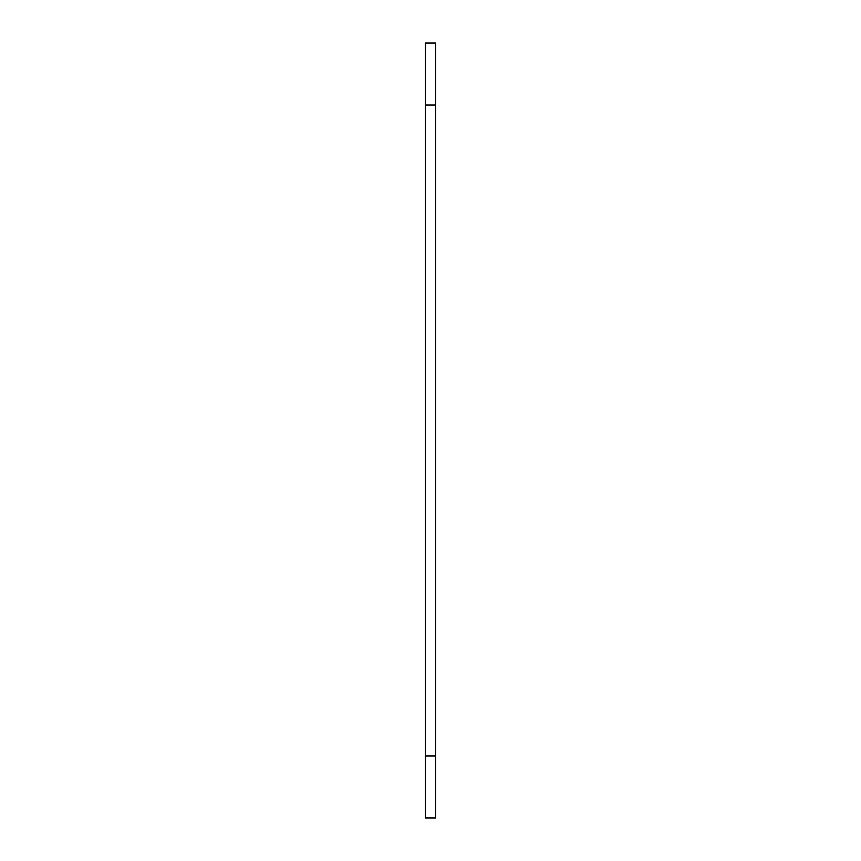 <?xml version="1.0" encoding="UTF-8"?>
<svg xmlns="http://www.w3.org/2000/svg" width="861" height="861" viewBox="0 0 861 861"><rect width="100%" height="100%" fill="white"/><g stroke="black" fill="none" stroke-linecap="round" stroke-linejoin="round"><path stroke-width="1.29" d="M435.58 755.958L435.58 43.05L425.42 43.05L425.42 817.95L435.58 817.95L435.58 755.958L425.42 755.958M435.58 105.042L425.42 105.042"/></g></svg>
